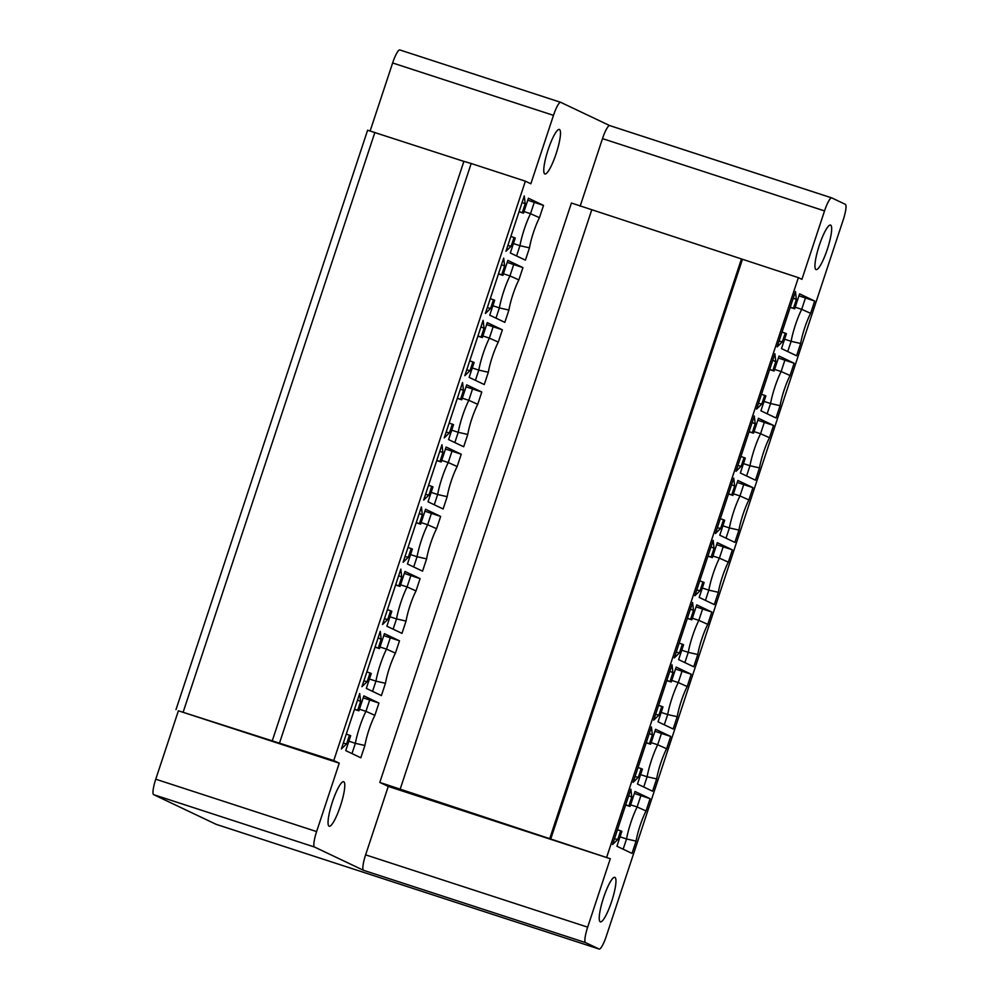<?xml version="1.0" encoding="UTF-8"?>
<svg xmlns="http://www.w3.org/2000/svg" width="999" height="999" viewBox="0 0 999 999"><rect width="100%" height="100%" fill="white"/><g stroke="black" fill="none" stroke-linecap="round" stroke-linejoin="round"><path stroke-width="1.5" d="M831.755 197.889A14.985 2.835 108 0 0 824.537 210.914L602.497 138.611A14.985 2.835 -72 0 1 609.715 125.587L831.755 197.889A14.985 2.835 108 0 1 831.817 197.914L845.366 204.345A14.985 2.835 108 0 1 843.243 219.792L606.368 936.026A14.985 2.835 -72 0 1 599.15 949.05A14.985 2.835 -72 0 1 599.075 949.025L585.539 942.594A14.985 2.835 -72 0 1 587.662 927.147L610.289 858.728L388.249 786.425L379.807 782.417L610.289 858.728M379.807 782.417L571.416 203.022L798.363 277.647L606.743 857.042M798.363 277.647L801.91 279.333L824.537 210.914M830.656 225.125A23.402 4.421 -72 0 1 827.422 248.976A23.402 4.421 -72 0 1 816.058 269.593A23.402 4.421 -72 0 1 815.958 269.555A23.402 4.421 -72 0 1 819.192 245.692A23.402 4.421 -72 0 1 830.556 225.087A23.402 4.421 -72 0 1 830.656 225.125M782.055 332.043L786.438 333.678L781.493 348.601L796.59 355.769L800.649 343.481A25.275 4.783 -72 0 1 810.626 313.324L814.684 301.036L799.6 293.868L794.667 308.791L790.284 307.168M785.239 333.117L782.342 341.858L777.135 346.903L795.454 291.533L796.365 299.475L793.468 308.229M761.475 394.255L765.858 395.879L760.926 410.814L776.011 417.982L780.082 405.681A25.275 4.783 -72 0 1 790.059 375.524L794.118 363.236L779.033 356.069L774.088 371.004L769.705 369.368M764.672 395.317L761.775 404.071L756.568 409.103L774.874 353.733L775.786 361.688L772.901 370.429M740.908 456.456L745.291 458.091L740.346 473.014L755.444 480.182L759.502 467.894A25.275 4.783 -72 0 1 769.48 437.724L773.551 425.437L758.453 418.281L753.521 433.204L749.138 431.58M744.093 457.517L741.208 466.271L735.988 471.316L754.307 415.946L755.219 423.888L752.322 432.642M720.329 518.656L724.712 520.292L719.779 535.227L734.864 542.382L738.935 530.094A25.275 4.783 -72 0 1 748.913 499.937L752.971 487.649L737.886 480.482L732.941 495.404L728.558 493.781M723.526 519.73L720.629 528.471L715.421 533.516L733.728 478.146L734.652 486.088L731.755 494.842M699.762 580.869L704.145 582.492L699.213 597.427L714.297 604.595L718.356 592.307A25.275 4.783 -72 0 1 728.333 562.137L732.404 549.85L717.307 542.682L712.374 557.617L707.991 555.981M702.946 581.93L700.062 590.684L694.842 595.716L713.161 540.347L714.073 548.301L711.176 557.042M679.183 643.069L683.578 644.705L678.633 659.627L693.731 666.795L697.789 654.507A25.275 4.783 -72 0 1 707.767 624.35L711.825 612.05L696.74 604.894L691.808 619.817L687.412 618.194M682.379 644.13L679.482 652.884L674.275 657.929L692.582 602.559L693.506 610.501L690.609 619.255M658.616 705.282L662.999 706.905L658.066 721.84L673.151 728.995L677.222 716.708A25.275 4.783 -72 0 1 687.187 686.55L691.258 674.263L676.173 667.095L671.228 682.03L666.845 680.394M661.813 706.343L658.915 715.084L653.708 720.129L672.015 664.76L672.926 672.714L670.042 681.455M638.049 767.482L642.432 769.105L637.487 784.04L652.584 791.208L656.643 778.92A25.275 4.783 -72 0 1 666.62 748.75L670.679 736.463L655.594 729.295L650.661 744.23L646.278 742.594M641.233 768.543L638.336 777.297L633.129 782.329L651.448 726.96L652.359 734.914L649.462 743.668M617.469 829.682L621.853 831.318L616.92 846.24L632.005 853.408L636.076 841.121A25.275 4.783 -72 0 1 646.053 810.963L650.112 798.663L635.027 791.508L630.082 806.43L625.699 804.807M620.666 830.743L617.769 839.497L612.562 844.542L630.869 789.173L631.78 797.115L628.895 805.868M600.249 921.815A23.402 4.421 108 0 0 600.349 921.852A23.402 4.421 108 0 0 611.713 901.248A23.402 4.421 108 0 0 614.934 877.384A23.402 4.421 108 0 0 614.835 877.347A23.402 4.421 108 0 0 603.471 897.964A23.402 4.421 108 0 0 600.249 921.815M178.396 710.789L333.766 760.551L339.248 763.161L316.608 831.58L155.757 779.208L178.396 710.789L339.248 763.161M216.321 824.4A14.985 2.835 -72 0 1 216.259 824.375A14.985 2.835 -72 0 1 216.184 824.35L153.634 794.655A14.985 2.835 -72 0 1 155.757 779.208M560.639 102.31L399.925 49.975A14.985 2.835 108 0 0 399.85 49.95A14.985 2.835 108 0 0 392.632 62.974L370.167 130.906M343.756 781.755A23.402 4.421 -72 0 1 340.534 805.619A23.402 4.421 -72 0 1 329.171 826.223A23.402 4.421 -72 0 1 329.071 826.185A23.402 4.421 -72 0 1 332.292 802.334A23.402 4.421 -72 0 1 343.656 781.717A23.402 4.421 -72 0 1 343.756 781.755M587.662 927.147L365.622 854.857L388.249 786.425M365.622 854.857A14.985 2.835 108 0 0 363.499 870.304L314.485 847.027A14.985 2.835 -72 0 1 316.608 831.58M272.29 740.734L463.898 161.338L471.178 163.511L525.374 181.169L333.766 760.551M525.374 181.169L530.856 183.766L553.483 115.347L392.632 62.974M609.715 125.587A14.985 2.835 -72 0 1 609.777 125.624L560.764 102.348A14.985 2.835 108 0 0 560.701 102.323A14.985 2.835 108 0 0 553.483 115.347M602.497 138.611L580.132 206.231M544.78 173.926A23.402 4.421 108 0 0 544.88 173.963A23.402 4.421 108 0 0 556.243 153.359A23.402 4.421 108 0 0 559.477 129.495A23.402 4.421 108 0 0 559.378 129.458A23.402 4.421 108 0 0 548.014 150.075A23.402 4.421 108 0 0 544.78 173.926M510.876 236.413L515.259 238.049L510.314 252.984L525.412 260.14L529.47 247.852A25.275 4.783 -72 0 1 539.448 217.695L543.506 205.407L528.421 198.239L523.488 213.162L519.105 211.538M514.06 237.487L511.163 246.229L505.956 251.273L524.275 195.904L525.187 203.846L522.29 212.6M490.297 298.626L494.68 300.249L489.747 315.185L504.832 322.352L508.903 310.065A25.275 4.783 -72 0 1 518.868 279.895L522.939 267.607L507.854 260.439L502.909 275.374L498.526 273.738M493.494 299.688L490.596 308.441L485.389 313.474L503.696 258.104L504.607 266.059L501.723 274.8M469.73 360.826L474.113 362.462L469.168 377.385L484.265 384.553L488.324 372.265A25.275 4.783 -72 0 1 498.301 342.108L502.372 329.807L487.275 322.652L482.342 337.575L477.959 335.951M472.914 361.888L470.029 370.641L464.81 375.686L483.129 320.317L484.04 328.259L481.143 337.013M449.15 423.039L453.534 424.662L448.601 439.597L463.686 446.753L467.757 434.465A25.275 4.783 -72 0 1 477.734 404.308L481.793 392.02L466.708 384.852L461.763 399.787L457.38 398.151M452.347 424.1L449.45 432.842L444.243 437.887L462.549 382.517L463.474 390.472L460.576 399.213M428.583 485.239L432.967 486.863L428.034 501.798L443.119 508.966L447.177 496.678A25.275 4.783 -72 0 1 457.155 466.508L461.226 454.22L446.128 447.053L441.196 461.988L436.813 460.352M431.768 486.301L428.883 495.054L423.663 500.087L441.983 444.717L442.894 452.672L439.997 461.426M408.004 547.44L412.4 549.075L407.455 563.998L422.552 571.166L426.61 558.878A25.275 4.783 -72 0 1 436.588 528.721L440.646 516.433L425.562 509.265L420.629 524.188L416.233 522.564M411.201 548.501L408.304 557.255L403.097 562.3L421.403 506.93L422.327 514.872L419.43 523.626M387.437 609.652L391.82 611.276L386.888 626.211L401.973 633.366L406.044 621.078A25.275 4.783 -72 0 1 416.009 590.921L420.079 578.633L404.982 571.465L400.05 586.401L395.666 584.765M390.634 610.714L387.737 619.467L382.53 624.5L400.836 569.13L401.748 577.085L398.863 585.826M366.87 671.852L371.253 673.488L366.308 688.411L381.406 695.579L385.464 683.291A25.275 4.783 -72 0 1 395.442 653.121L399.5 640.834L384.415 633.666L379.483 648.601L375.1 646.965M370.055 672.914L367.157 681.668L361.95 686.7L380.269 631.331L381.181 639.285L378.284 648.039M346.291 734.053L350.674 735.689L345.741 750.611L360.826 757.779L364.897 745.491A25.275 4.783 -72 0 1 374.875 715.334L378.933 703.046L363.848 695.878L358.903 710.801L354.52 709.178M349.488 735.127L346.591 743.868L341.383 748.913L359.69 693.543L360.602 701.485L357.717 710.239M529.47 247.852L519.942 245.692A28.084 5.307 -72 0 1 530.519 213.699L539.448 217.695M513.424 243.569L519.942 245.692L516.558 255.944M511.163 246.229L507.854 245.529M522.115 202.435L525.187 203.846M519.03 211.751L523.488 213.162M527.772 200.212L543.506 205.407M534.29 202.322L530.519 213.699L524.013 211.576M508.903 310.065L499.375 307.892A28.084 5.307 -72 0 1 509.952 275.911L518.868 279.895M492.857 305.781L499.375 307.892L495.979 318.144M490.596 308.441L487.287 307.729M501.535 264.635L504.607 266.059M498.451 273.963L502.909 275.374M507.205 262.412L522.939 267.607M513.711 264.535L509.952 275.911L503.434 273.788M488.324 372.265L478.796 370.105A28.084 5.307 -72 0 1 489.385 338.112L498.301 342.108M472.29 367.982L478.796 370.105L475.412 380.344M470.029 370.641L466.72 369.93M480.969 326.848L484.04 328.259M477.884 336.163L482.342 337.575M486.625 324.613L502.372 329.807M493.144 326.735L489.385 338.112L482.867 335.989M467.757 434.465L458.229 432.305A28.084 5.307 -72 0 1 468.806 400.312L477.734 404.308M451.71 430.182L458.229 432.305L454.832 442.557M449.45 432.842L446.141 432.142M460.389 389.048L463.474 390.472M457.305 398.364L461.763 399.787M466.058 386.825L481.793 392.02M472.564 388.936L468.806 400.312L462.287 398.189M447.177 496.678L437.649 494.517A28.084 5.307 -72 0 1 448.239 462.525L457.155 466.508M431.143 492.395L437.649 494.517L434.265 504.757M428.883 495.054L425.574 494.343M439.822 451.248L442.894 452.672M436.738 460.576L441.196 461.988M445.479 449.026L461.226 454.22M451.998 451.148L448.239 462.525L441.72 460.402M426.61 558.878L417.082 556.718A28.084 5.307 -72 0 1 427.659 524.725L436.588 528.721M410.564 554.595L417.082 556.718L413.698 566.97M408.304 557.255L404.995 556.543M419.255 513.461L422.327 514.872M416.171 522.777L420.629 524.188M424.912 511.226L440.646 516.433M431.418 513.349L427.659 524.725L421.153 522.602M406.044 621.078L396.516 618.918A28.084 5.307 -72 0 1 407.093 586.925L416.009 590.921M389.997 616.795L396.516 618.918L393.119 629.17M387.737 619.467L384.428 618.756M398.676 575.661L401.748 577.085M395.592 584.989L400.05 586.401M404.333 573.438L420.079 578.633M410.851 575.561L407.093 586.925L400.574 584.815M385.464 683.291L375.936 681.131A28.084 5.307 -72 0 1 386.513 649.138L395.442 653.121M369.418 679.008L375.936 681.131L372.552 691.37M367.157 681.668L363.848 680.956M378.109 637.861L381.181 639.285M375.025 647.19L379.483 648.601M383.766 635.639L399.5 640.834M390.284 637.762L386.513 649.138L380.007 647.015M364.897 745.491L355.369 743.331A28.084 5.307 -72 0 1 365.946 711.338L374.875 715.334M348.851 741.208L355.369 743.331L351.973 753.583M346.591 743.868L343.281 743.156M357.53 700.074L360.602 701.485M354.445 709.39L358.903 710.801M363.199 697.839L378.933 703.046M369.705 699.962L365.946 711.338L359.428 709.215M175.986 709.627L367.607 130.232L463.886 161.388M742.419 259.428L550.799 838.823M741.445 258.978L549.825 838.361M800.649 343.481L791.121 341.321A28.084 5.307 -72 0 1 801.697 309.328L810.626 313.324M784.602 339.198L791.121 341.321L787.736 351.573M782.342 341.858L779.033 341.146M793.293 298.064L796.365 299.475M790.209 307.38L794.667 308.791M798.95 295.829L814.684 301.036M805.469 297.952L801.697 309.328L795.192 307.205M780.082 405.681L770.554 403.521A28.084 5.307 -72 0 1 781.131 371.541L790.059 375.524M764.035 401.411L770.554 403.521L767.157 413.773M761.775 404.071L758.466 403.359M772.714 360.264L775.786 361.688M769.63 369.593L774.088 371.004M778.383 358.042L794.118 363.236M784.889 360.164L781.131 371.541L774.612 369.418M759.502 467.894L749.974 465.734A28.084 5.307 -72 0 1 760.564 433.741L769.48 437.724M743.468 463.611L749.974 465.734L746.59 475.974M741.208 466.271L737.899 465.559M752.147 422.465L755.219 423.888M749.063 431.793L753.521 433.204M757.804 420.242L773.551 425.437M764.322 422.365L760.564 433.741L754.045 431.618M738.935 530.094L729.407 527.934A28.084 5.307 -72 0 1 739.984 495.941L748.913 499.937M722.889 525.811L729.407 527.934L726.011 538.186M720.629 528.471L717.319 527.772M731.568 484.677L734.652 486.088M728.483 493.993L732.941 495.404M737.237 482.455L752.971 487.649M743.743 484.565L739.984 495.941L733.466 493.818M718.356 592.307L708.828 590.134A28.084 5.307 -72 0 1 719.417 558.154L728.333 562.137M702.322 588.024L708.828 590.134L705.444 600.387M700.062 590.684L696.753 589.972M711.001 546.878L714.073 548.301M707.916 556.206L712.374 557.617M716.658 544.655L732.404 549.85M723.176 546.778L719.417 558.154L712.899 556.031M697.789 654.507L688.261 652.347A28.084 5.307 -72 0 1 698.838 620.354L707.767 624.35M681.743 650.224L688.261 652.347L684.877 662.587M679.482 652.884L676.173 652.172M690.434 609.09L693.506 610.501M687.349 618.406L691.808 619.817M696.091 606.855L711.825 612.05M702.609 608.978L698.838 620.354L692.332 618.231M677.222 716.708L667.694 714.547A28.084 5.307 -72 0 1 678.271 682.554L687.187 686.55M661.176 712.424L667.694 714.547L664.298 724.799M658.915 715.084L655.606 714.385M669.854 671.291L672.926 672.714M666.77 680.606L671.228 682.03M675.511 669.068L691.258 674.263M682.03 671.178L678.271 682.554L671.753 680.431M656.643 778.92L647.115 776.76A28.084 5.307 -72 0 1 657.692 744.767L666.62 748.75M640.596 774.637L647.115 776.76L643.731 787M638.336 777.297L635.027 776.585M649.288 733.491L652.359 734.914M646.203 742.819L650.661 744.23M654.944 731.268L670.679 736.463M661.463 733.391L657.692 744.767L651.186 742.644M636.076 841.121L626.548 838.96A28.084 5.307 -72 0 1 637.125 806.967L646.053 810.963M620.029 836.837L626.548 838.96L623.151 849.2M617.769 839.497L614.46 838.785M628.708 795.704L631.78 797.115M625.624 805.019L630.082 806.43M634.377 793.468L650.112 798.663M640.883 795.591L637.125 806.967L630.606 804.844M585.539 942.594L363.499 870.304M599.075 949.025L216.184 824.35M314.485 847.027L153.634 794.655M831.692 197.877L609.777 125.624M471.178 163.511L279.558 742.906M374.875 132.405L183.267 711.8M591.67 210.102L400.062 789.497M599.15 949.05L216.259 824.375M399.85 49.95L560.701 102.323"/></g></svg>
